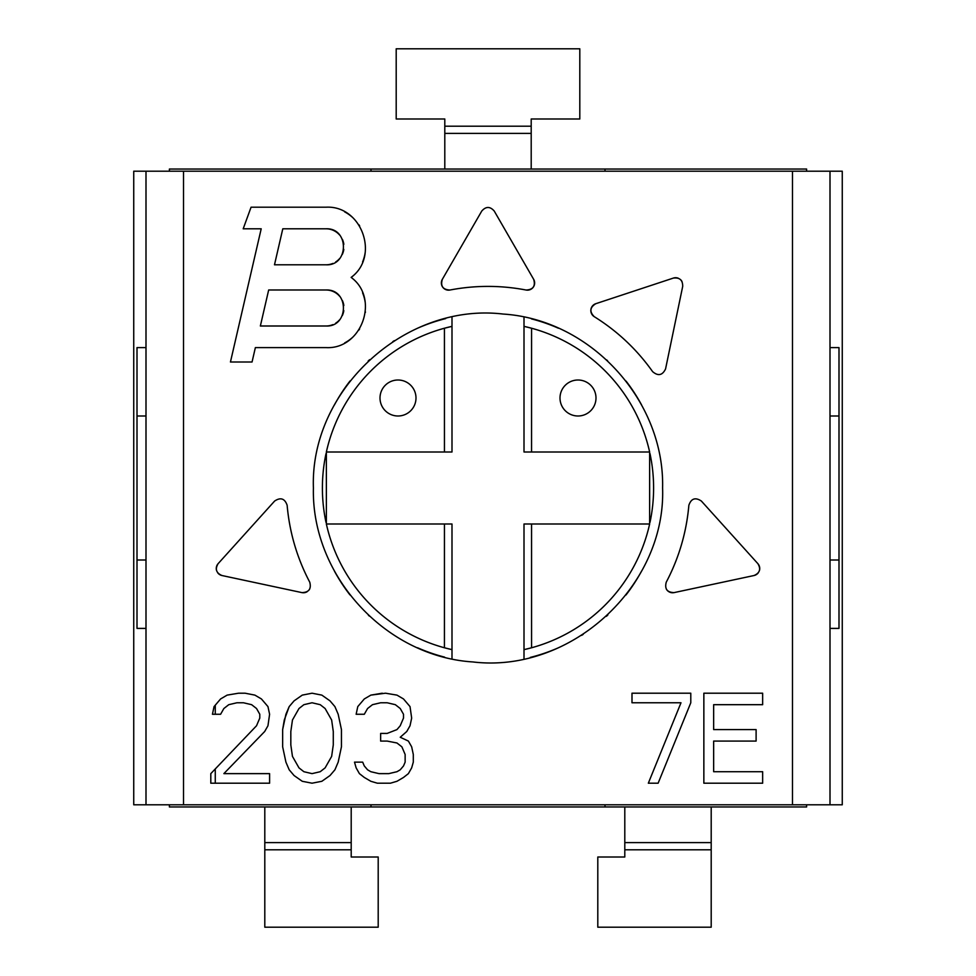 <?xml version="1.0" encoding="UTF-8"?>
<svg xmlns="http://www.w3.org/2000/svg" width="976" height="976" viewBox="0 0 976 976"><rect width="100%" height="100%" fill="white"/><g stroke="black" fill="none" stroke-linecap="round" stroke-linejoin="round"><path stroke-width="1.46" d="M312.052 702.769L320.213 704.684L325.118 708.515L320.213 704.684L312.052 702.769L303.89 704.684L298.985 708.515L292.458 720.007L290.824 731.5L290.824 744.908L292.458 756.388L298.985 767.88L303.89 771.711L312.052 773.626L320.213 771.711L325.118 767.88L320.213 771.711L312.052 773.626M325.118 708.515L331.645 720.007L333.28 731.5L333.28 744.908L333.28 731.5L331.645 720.007L325.118 708.515M333.28 744.908L331.645 756.388L325.118 767.88L331.645 756.388L333.28 744.908M282.65 729.584L284.284 720.007L289.189 706.6L294.081 700.866L302.255 695.119L312.052 693.204L321.848 695.119L330.01 700.866L334.914 706.6L338.184 714.261L341.441 729.584L341.441 746.823L338.184 762.134L334.914 769.796L330.01 775.542L321.848 781.288L312.052 783.203L302.255 781.288L294.081 775.542L289.189 769.796L285.919 762.134L282.65 746.823L282.65 729.584L285.919 714.261L289.189 706.6L294.081 700.866L302.255 695.119L312.052 693.204M145.997 804.797L145.997 171.203L133.736 171.203L133.736 804.797L830.003 804.797L830.003 628.398L838.994 628.398L838.994 415.996L830.003 415.996M838.994 415.996L838.994 347.602L830.003 347.602L830.003 171.203L145.997 171.203M313.406 488C309.953 390.01 405.003 302.328 503.104 314.052C590.578 319.53 664.729 400.392 662.594 488C666.047 585.99 570.997 673.672 472.896 661.948C385.41 656.47 311.271 575.608 313.406 488M307.147 591.712A7.198 7.198 0 0 1 301.889 592.603L221.967 575.523C216.172 573.01 214.891 569.057 218.124 563.664L274.622 501.054C280.6 497.077 284.772 498.48 287.139 505.263C289.53 532.408 297.07 558.052 309.758 582.196C311.49 588.955 308.867 592.42 301.889 592.603L221.967 575.523A7.198 7.198 0 0 1 217.782 572.9M758.206 572.912A7.198 7.198 0 0 1 754.033 575.523L674.111 592.603C667.133 592.42 664.51 588.955 666.242 582.196C678.93 558.052 686.47 532.408 688.861 505.263C691.203 498.48 695.376 497.077 701.378 501.054L757.876 563.664C761.109 569.069 759.828 573.022 754.033 575.523L674.111 592.603A7.198 7.198 0 0 1 666.413 589.248M595.775 303.707L673.391 278.075C679.65 277.318 682.749 280.088 682.7 286.383L665.559 368.952C662.423 375.406 658.117 376.309 652.627 371.649C636.84 349.408 617.381 331.084 594.238 316.663C589.345 311.71 589.858 307.391 595.775 303.707A7.198 7.198 0 0 0 594.238 316.663M665.559 368.952L682.7 286.383M494.234 211.036L533.677 279.356A7.198 7.198 0 0 1 526.088 290.031A201.605 201.605 0 0 0 449.912 290.031A7.198 7.198 0 0 1 442.323 279.356L481.766 211.036C485.926 206.302 490.074 206.302 494.234 211.036L533.677 279.356C535.653 286.114 533.116 289.677 526.088 290.031C500.7 285.187 475.3 285.187 449.912 290.031C442.884 289.677 440.347 286.127 442.323 279.356L481.766 211.036M243.463 702.769L251.625 704.684L256.529 708.515L251.625 704.684L243.463 702.769L236.924 702.769L228.762 704.684L223.87 708.515L220.6 714.261L212.439 714.261L214.061 706.6L220.6 698.95L227.127 695.119L238.559 693.204L245.098 693.204L254.895 695.119L261.422 698.95L267.961 706.6L269.596 714.261L267.961 725.754L264.691 731.5L223.87 773.626L269.596 773.626L269.596 783.203L210.804 783.203L210.804 773.626L256.529 725.754L259.787 718.092L259.787 714.261L256.529 708.515L259.787 714.261M259.787 718.092L256.529 725.754L215.269 768.954L215.269 783.203M282.65 746.823L285.919 762.134L289.189 769.796L294.081 775.542L302.255 781.288L312.052 783.203M377.37 783.203L370.843 781.288L377.37 783.203L390.437 783.203L396.964 781.288L403.503 777.457L408.395 773.626L411.665 767.88L413.299 762.134L413.299 754.472L411.665 746.823L408.395 741.077L400.233 737.246L406.772 731.5L410.03 725.754L411.665 718.092L410.03 706.6L403.503 698.95L396.964 695.119L385.532 693.204L370.843 695.119L382.275 693.204M364.304 698.95L370.843 695.119L364.304 698.95L357.777 706.6L356.142 714.261L357.777 706.6L364.304 698.95M387.167 702.769L395.341 704.684L400.233 708.515L395.341 704.684L387.167 702.769L380.64 702.769L372.478 704.684L367.574 708.515L364.304 714.261L356.142 714.261M400.233 708.515L403.503 714.261L400.233 708.515M403.503 718.092L400.233 725.754L403.503 718.092L403.503 714.261M400.233 725.754L396.964 729.584L400.233 725.754M387.167 733.415L396.964 729.584L387.167 733.415L380.64 733.415L380.64 741.077L387.167 741.077L396.964 742.992L401.868 746.823L405.138 754.472L401.868 746.823L396.964 742.992L387.167 741.077M405.138 762.134L403.503 765.965L405.138 762.134L405.138 754.472M403.503 765.965L400.233 769.796L396.964 771.711L400.233 769.796L403.503 765.965M388.802 773.626L396.964 771.711L388.802 773.626L379.005 773.626L370.843 771.711L367.574 769.796L364.304 765.965L362.669 762.134L354.508 762.134L356.142 767.88L359.412 773.626L364.304 777.457L359.412 773.626L356.142 767.88L354.508 762.134M370.843 781.288L364.304 777.457L370.843 781.288M690.788 693.204L690.788 702.769L658.129 783.203L648.332 783.203L680.992 702.769L631.997 702.769L631.997 693.204L690.788 693.204M713.651 771.711L762.646 771.711L762.646 783.203L703.855 783.203L703.855 693.204L762.646 693.204L762.646 704.684L713.651 704.684L713.651 729.584L756.107 729.584L756.107 741.077L713.651 741.077L713.651 771.711M252.052 361.998L230.446 361.998L261.202 228.799L243.195 228.799L251.064 207.205L325.996 207.205C361.791 205.192 379.993 256.334 351.14 277.404C380.018 298.51 361.779 349.603 325.996 347.602L255.37 347.602L252.052 361.998M251.064 207.205L243.195 228.799M830.003 171.203L830.003 804.797L842.264 804.797L842.264 171.203L830.003 171.203M215.269 714.261L215.269 705.197L220.6 698.95L227.127 695.119L238.559 693.204M145.997 560.004L137.006 560.004L137.006 628.398L145.997 628.398M145.997 347.602L137.006 347.602L137.006 560.004M169.397 171.203L169.397 169.043L806.603 169.043L806.603 171.203M806.603 804.797L806.603 806.957L169.397 806.957L169.397 804.797M371.002 806.957L371.002 804.797M145.997 415.996L137.006 415.996M371.002 171.203L371.002 169.043M604.998 804.797L604.998 806.957M830.003 560.004L838.994 560.004M604.998 169.043L604.998 171.203M531.2 169.043L531.2 118.999L579.805 118.999L579.805 48.8L396.195 48.8L396.195 118.999L444.8 118.999L444.8 169.043M531.2 133.395L444.8 133.395M531.554 524.002L649.638 524.002A165.603 165.603 0 0 1 531.566 647.771L531.554 524.002L524.002 524.002L524.002 649.638A165.603 165.603 0 0 0 649.638 524.002L649.638 451.998A165.603 165.603 0 0 0 524.002 326.362L531.566 328.229A165.603 165.603 0 0 1 649.638 451.998L524.002 451.998L524.002 317.151M531.481 318.896A174.594 174.594 0 0 1 558.455 328.241M606.645 359.9A174.594 174.594 0 0 1 607.621 360.815M626.055 381.104A174.594 174.594 0 0 1 641.61 404.991M641.574 571.082A174.594 174.594 0 0 1 625.958 595.018M607.841 614.978A174.594 174.594 0 0 1 606.377 616.344M583.233 634.339A174.594 174.594 0 0 1 581.659 635.352M557.564 648.149A174.594 174.594 0 0 1 530.285 657.409M531.566 647.771L524.002 649.638L524.002 658.849M444.446 451.998L444.434 328.229A165.603 165.603 0 0 0 326.362 451.998L451.998 451.998L451.998 326.362A165.603 165.603 0 0 0 326.362 451.998L326.362 524.002A165.603 165.603 0 0 0 451.998 649.638L451.998 658.849M444.519 657.104A174.594 174.594 0 0 1 417.545 647.759M369.355 616.1A174.594 174.594 0 0 1 368.391 615.197M349.945 594.896A174.594 174.594 0 0 1 334.39 571.009M334.426 404.918A174.594 174.594 0 0 1 350.042 380.982M368.172 361.01A174.594 174.594 0 0 1 369.623 359.656M392.767 341.661A174.594 174.594 0 0 1 394.316 340.661M418.436 327.851A174.594 174.594 0 0 1 445.715 318.591M451.998 451.998L451.998 317.151M444.446 524.002L451.998 524.002L451.998 649.638L444.434 647.771L444.446 524.002L326.362 524.002A165.603 165.603 0 0 0 444.434 647.771M524.002 649.638L524.002 524.002M451.998 326.362L444.434 328.229M398.001 415.996A17.995 17.995 0 0 0 415.996 398.001A17.995 17.995 0 0 0 398.001 380.006A17.995 17.995 0 0 0 380.006 398.001A17.995 17.995 0 0 0 398.001 415.996M325.996 522.343A165.603 165.603 0 0 1 325.996 453.657M650.004 453.657A165.603 165.603 0 0 1 650.004 522.343M531.554 451.998L531.566 328.229M577.999 415.996A17.995 17.995 0 0 0 595.994 398.001A17.995 17.995 0 0 0 577.999 380.006A17.995 17.995 0 0 0 560.004 398.001A17.995 17.995 0 0 0 577.999 415.996M264.801 806.957L264.801 927.2L378.2 927.2L378.2 857.001L351.201 857.001L351.201 842.605L264.801 842.605M351.201 842.605L351.201 806.957M624.799 806.957L624.799 857.001L597.8 857.001L597.8 927.2L711.199 927.2L711.199 842.605L624.799 842.605M711.199 842.605L711.199 806.957M216.611 570.679A7.198 7.198 0 0 1 218.124 563.664L274.622 501.054M287.139 505.263A201.605 201.605 0 0 0 309.758 582.196M309.587 589.236A7.198 7.198 0 0 1 309.148 589.894M666.242 582.196A201.605 201.605 0 0 0 677.198 557.638M677.393 557.076A201.605 201.605 0 0 0 688.861 505.263M701.378 501.054L757.876 563.664A7.198 7.198 0 0 1 759.389 570.692M673.391 278.075A7.198 7.198 0 0 1 678.32 278.233M680.443 279.551A7.198 7.198 0 0 1 681.992 281.515M635.681 350.774A201.605 201.605 0 0 0 616.088 332.328M690.788 702.769L658.129 783.203M230.446 361.998L261.202 228.799M344.674 211.877A39.601 39.601 0 0 1 352.604 217.465M358.936 224.809A39.601 39.601 0 0 1 359.656 225.932M365.17 252.625A39.601 39.601 0 0 1 362.584 261.971M362.584 292.849A39.601 39.601 0 0 1 365.17 302.194M365.414 311.881A39.601 39.601 0 0 1 365.341 312.491M359.607 328.949A39.601 39.601 0 0 1 358.924 329.998M352.604 337.342A39.601 39.601 0 0 1 344.674 342.918M339.648 235.07A17.995 17.995 0 0 0 325.996 228.799L282.796 228.799L274.488 264.801L325.996 264.801A17.995 17.995 0 0 0 332.889 263.435M335.683 261.971A17.995 17.995 0 0 0 339.563 258.628M342.332 254.358A17.995 17.995 0 0 0 343.808 249.417M343.833 244.317A17.995 17.995 0 0 0 342.405 239.388M339.648 296.265A17.995 17.995 0 0 0 325.996 289.994L268.668 289.994L260.36 325.996L325.996 325.996A17.995 17.995 0 0 0 332.889 324.63M335.683 323.178A17.995 17.995 0 0 0 339.563 319.835M342.332 315.553A17.995 17.995 0 0 0 343.808 310.624M343.833 305.525A17.995 17.995 0 0 0 342.405 300.584M325.996 264.801C349.091 266.021 349.335 227.75 325.996 228.799M325.996 325.996C349.091 327.216 349.335 288.957 325.996 289.994M792.475 804.797L792.475 171.203M183.525 804.797L183.525 171.203M444.8 126.197L531.2 126.197M351.201 849.803L264.801 849.803M711.199 849.803L624.799 849.803"/></g></svg>
